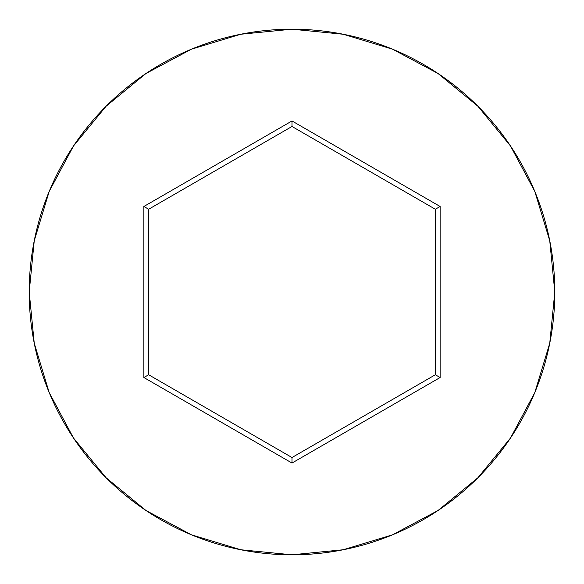 <?xml version="1.0" encoding="UTF-8"?>
<svg xmlns="http://www.w3.org/2000/svg" width="584" height="584" viewBox="0 0 584 584"><rect width="100%" height="100%" fill="white"/><g stroke="black" fill="none" stroke-linecap="round" stroke-linejoin="round"><path stroke-width="0.88" d="M29.2 292A262.8 262.8 0 0 1 292 29.2A262.8 262.8 0 0 1 554.8 292A262.8 262.8 0 0 0 292 29.2A262.8 262.8 0 0 0 29.2 292L34.252 343.268L49.202 392.572L73.489 438.007L106.171 477.829L145.993 510.511L191.428 534.798L240.732 549.748L292 554.8L343.268 549.748L392.572 534.798L438.007 510.511L477.829 477.829L510.511 438.007L534.798 392.572L549.748 343.268L554.8 292L549.748 240.732L534.798 191.428L510.511 145.993L477.829 106.171L438.007 73.489L392.572 49.202L343.268 34.252L292 29.2L240.732 34.252L191.428 49.202L145.993 73.489L106.171 106.171L73.489 145.993L49.202 191.428L34.252 240.732L29.2 292A262.8 262.8 0 0 0 292 554.8A262.8 262.8 0 0 0 554.8 292A262.8 262.8 0 0 1 292 554.8A262.8 262.8 0 0 1 29.2 292M143.876 377.519L143.876 206.481L292 120.961L440.124 206.481L440.124 377.519L292 463.039L143.876 377.519L292 463.039L440.124 377.519L435.343 374.76L292 457.52L148.657 374.76L148.657 209.24L292 126.48L435.343 209.24L435.343 374.76L292 457.52L292 463.039L292 457.52L148.657 374.76L143.876 377.519L148.657 374.76L148.657 209.24L143.876 206.481L143.876 377.519M435.343 374.76L440.124 377.519L440.124 206.481L435.343 209.24L435.343 374.76M435.343 209.24L440.124 206.481L292 120.961L292 126.48L435.343 209.24M292 126.48L292 120.961L143.876 206.481L148.657 209.24L292 126.48"/></g></svg>
